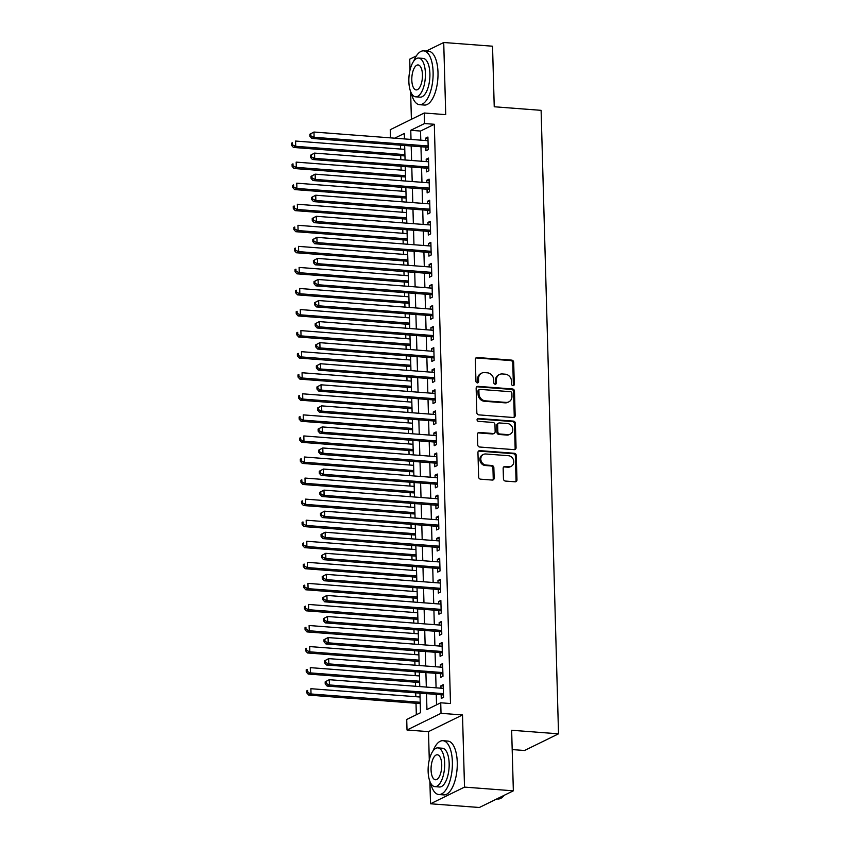 <?xml version="1.0" encoding="UTF-8"?>
<svg xmlns="http://www.w3.org/2000/svg" width="850" height="850" viewBox="0 0 850 850"><rect width="100%" height="100%" fill="white"/><g stroke="black" fill="none" stroke-linecap="round" stroke-linejoin="round"><path stroke-width="1.27" d="M512.996 385.656A1.487 1.307 63.9 0 0 514.293 384.306L513.687 362.344A2.114 1.87 63.9 0 0 511.711 360.124L477.201 357.499A2.114 1.87 63.9 0 0 475.341 359.422L475.957 381.395A1.487 1.307 63.9 0 0 478.635 381.597L478.561 378.749A6.779 5.971 63.9 0 1 481.706 373.129A6.779 5.971 63.9 0 1 484.511 372.598L487.39 372.821A6.779 5.971 63.9 0 1 493.701 379.908L493.786 382.744A1.487 1.307 63.9 0 0 496.464 382.946L496.389 380.109A6.779 5.971 63.9 0 1 499.534 374.489A6.779 5.971 63.9 0 1 502.339 373.957L505.208 374.181A6.779 5.971 63.9 0 1 511.53 381.257L511.615 384.104A1.487 1.307 63.9 0 0 512.996 385.656M513.092 385.656A1.487 1.307 63.9 0 0 513.379 384.763L512.763 362.791A2.114 1.87 63.9 0 0 510.786 360.581L476.287 357.956A2.114 1.87 63.9 0 0 475.904 357.967M477.434 382.946A1.487 1.307 63.9 0 0 477.721 382.043L477.636 379.206L478.561 378.749M495.263 384.296A1.487 1.307 63.9 0 0 495.55 383.403L495.465 380.556L496.389 380.109M503.455 478.848A2.114 1.87 63.9 0 0 505.421 481.068L515.111 481.801A2.114 1.87 63.9 0 0 516.97 479.878L516.279 455.483A2.114 1.87 63.9 0 0 514.314 453.273L479.804 450.638A2.114 1.87 63.9 0 0 477.944 452.561L478.624 476.967A2.114 1.87 63.9 0 0 480.601 479.177L492.299 480.069A2.114 1.87 63.9 0 0 494.147 478.146L493.861 467.702A2.114 1.87 63.9 0 0 491.884 465.492L486.083 465.046A5.674 4.994 63.9 0 1 480.983 460.445A5.674 4.994 63.9 0 1 483.438 454.431A5.674 4.994 63.9 0 1 485.775 453.985L508.491 455.717A5.674 4.994 63.9 0 1 513.591 460.317A5.674 4.994 63.9 0 1 511.147 466.342A5.674 4.994 63.9 0 1 508.799 466.777L505.017 466.491A2.114 1.87 63.9 0 0 503.158 468.414L503.455 478.848M513.347 790.819L479.336 807.5L430.514 803.781L464.514 787.1L513.347 790.819L511.647 730.256L558.524 733.826L541.11 110.341L494.233 106.771L492.543 46.219L443.721 42.5L445.729 114.644L424.256 113.007L424.543 123.537L434.308 124.281L450.489 703.534L440.725 702.791L441.022 713.32L407.012 730.001L406.725 719.472L420.506 712.704L419.964 693.154M464.514 787.1L462.506 714.956L441.022 713.32M513.304 417.499A2.114 1.87 63.9 0 0 515.164 415.576L514.484 391.181A2.114 1.87 63.9 0 0 512.508 388.971L478.008 386.346A2.114 1.87 63.9 0 0 476.149 388.269L476.829 412.664A2.114 1.87 63.9 0 0 478.805 414.874L513.304 417.499M515.387 423.332L516.067 447.727A2.114 1.87 63.9 0 1 514.207 449.65L479.697 447.026A2.114 1.87 63.9 0 1 477.732 444.816L477.434 434.371A2.114 1.87 63.9 0 1 479.294 432.448L493.287 433.511A2.114 1.87 63.9 0 0 495.146 431.587L494.955 424.671A2.114 1.87 63.9 0 0 492.979 422.45L478.412 421.345A1.487 1.307 63.9 0 1 478.327 418.444L513.411 421.122A2.114 1.87 63.9 0 1 515.387 423.332L514.462 423.789L515.142 448.184L516.067 447.727M443.721 42.5L426.264 51.064M416.33 55.941L409.711 59.181L410.019 70.029M425.861 147.114L425.967 150.801L428.262 149.664L427.911 137.031L425.616 138.157L425.68 140.537M426.456 168.173L426.551 171.859L428.857 170.733L428.496 158.089L426.201 159.216L426.264 161.606M427.04 189.242L427.146 192.918L429.441 191.792L429.091 179.159L426.796 180.285L426.859 182.665M427.635 210.301L427.731 213.988L430.026 212.861L429.675 200.218L427.38 201.344L427.444 203.734M428.219 231.359L428.326 235.046L430.621 233.92L430.27 221.287L427.964 222.413L428.039 224.793M428.804 252.429L428.91 256.116L431.205 254.989L430.854 242.346L428.559 243.472L428.623 245.852M429.399 273.487L429.494 277.174L431.8 276.048L431.439 263.415L429.144 264.541L429.207 266.921M429.983 294.557L430.089 298.244L432.384 297.118L432.034 284.474L429.728 285.6L429.803 287.98M430.567 315.616L430.674 319.303L432.969 318.176L432.618 305.543L430.323 306.669L430.387 309.049M431.163 336.685L431.258 340.372L433.564 339.246L433.203 326.602L430.908 327.728L430.982 330.108M431.747 357.744L431.853 361.431L434.148 360.304L433.797 347.671L431.502 348.797L431.566 351.178M432.342 378.813L432.438 382.5L434.733 381.374L434.382 368.73L432.087 369.856L432.151 372.236M432.926 399.872L433.033 403.559L435.328 402.433L434.977 389.799L432.671 390.926L432.746 393.306M433.511 420.941L433.617 424.628L435.912 423.491L435.561 410.858L433.266 411.984L433.33 414.364M434.106 442L434.201 445.687L436.507 444.561L436.146 431.917L433.851 433.054L433.914 435.434M434.69 463.069L434.796 466.746L437.091 465.619L436.741 452.986L434.435 454.112L434.509 456.493M435.274 484.128L435.381 487.815L437.676 486.689L437.325 474.045L435.03 475.171L435.094 477.562M435.869 505.187L435.965 508.874L438.271 507.748L437.909 495.114L435.614 496.241L435.689 498.621M436.454 526.256L436.56 529.943L438.855 528.817L438.504 516.173L436.209 517.299L436.273 519.679M437.049 547.315L437.144 551.002L439.439 549.876L439.089 537.242L436.794 538.369L436.858 540.749M437.633 568.384L437.739 572.071L440.034 570.945L439.684 558.301L437.378 559.428L437.453 561.808M438.217 589.443L438.324 593.13L440.619 592.004L440.268 579.371L437.973 580.497L438.037 582.877M438.812 610.513L438.908 614.199L441.214 613.073L440.853 600.429L438.558 601.556L438.621 603.936M439.397 631.571L439.503 635.258L441.798 634.132L441.447 621.499L439.142 622.625L439.216 625.005M439.981 652.641L440.087 656.327L442.382 655.201L442.032 642.558L439.737 643.684L439.801 646.064M440.576 673.699L440.672 677.386L442.978 676.26L442.616 663.627L440.321 664.753L440.396 667.133M434.308 124.281L420.527 131.049L420.782 140.165M420.962 146.731L421.366 161.224M421.547 167.801L421.961 182.293M422.142 188.859L422.546 203.352M422.726 209.929L423.13 224.421M423.321 230.988L423.725 245.48M423.906 252.057L424.309 266.549M424.49 273.116L424.894 287.608M425.085 294.185L425.489 308.678M425.669 315.244L426.073 329.736M426.254 336.313L426.668 350.806M426.849 357.372L427.252 371.864M427.433 378.441L427.837 392.934M428.028 399.5L428.432 413.993M428.612 420.559L429.016 435.062M429.197 441.628L429.601 456.121M429.792 462.687L430.196 477.179M430.376 483.756L430.78 498.249M430.961 504.815L431.375 519.308M431.556 525.884L431.959 540.377M432.14 546.943L432.544 561.436M432.735 568.013L433.139 582.505M433.319 589.071L433.723 603.564M433.904 610.141L434.308 624.633M434.499 631.199L434.902 645.692M435.083 652.269L435.487 666.761M435.668 673.327L436.082 687.82M436.263 694.386L436.549 704.841M441.161 694.769L441.267 698.456L443.562 697.319L443.211 684.686L440.916 685.812L440.98 688.192M400.424 145.169L400.531 149.037M400.711 155.614L400.828 159.662M401.009 166.239L401.126 170.106M401.306 176.673L401.413 180.731M401.604 187.298L401.71 191.165M401.891 197.742L402.007 201.79M402.188 208.367L402.294 212.234M402.486 218.801L402.592 222.859M402.772 229.426L402.889 233.293M403.07 239.87L403.187 243.918M403.368 250.495L403.474 254.363M403.654 260.929L403.771 264.988M403.952 271.554L404.058 275.421M404.249 281.998L404.356 286.046M404.547 292.623L404.653 296.491M404.834 303.057L404.951 307.116M405.131 313.682L405.237 317.549M405.418 324.116L405.535 328.174M405.716 334.741L405.832 338.608M406.013 345.185L406.119 349.233M406.311 355.81L406.417 359.678M406.598 366.244L406.714 370.303M406.895 376.869L407.001 380.736M407.192 387.313L407.299 391.361M407.479 397.938L407.596 401.806M407.777 408.372L407.894 412.431M408.074 418.997L408.181 422.864M408.361 429.441L408.478 433.489M408.659 440.066L408.765 443.934M408.956 450.5L409.062 454.559M409.254 461.125L409.36 464.993M409.541 471.569L409.658 475.618M409.838 482.194L409.944 486.062M410.125 492.628L410.242 496.687M410.422 503.253L410.539 507.121M410.72 513.697L410.826 517.746M411.017 524.322L411.124 528.19M411.304 534.756L411.421 538.815M411.602 545.381L411.708 549.249M411.899 555.826L412.006 559.874M412.186 566.451L412.303 570.318M412.484 576.884L412.601 580.943M412.781 587.509L412.888 591.377M413.068 597.943L413.185 602.002M413.366 608.568L413.472 612.446M413.663 619.013L413.769 623.061M413.961 629.638L414.067 633.505M414.248 640.071L414.364 644.13M414.545 650.696L414.651 654.564M414.832 661.141L414.949 665.189M415.129 671.766L415.246 675.633M415.427 682.199L415.533 686.258M415.724 692.824L415.831 696.692M416.011 703.269L416.33 714.754M404.483 138.922L404.324 133.461L394.697 138.178M512.189 749.572L524.514 750.508L558.524 733.826M462.506 714.956L428.496 731.638L429.282 759.868M429.888 781.362L430.514 803.781M428.496 731.638L407.012 730.001M390.479 137.859L390.246 129.689L424.256 113.007M410.614 91.524L411.4 119.319M426.498 693.653L426.944 709.548L440.725 702.791M424.543 123.537L410.763 130.305L411.017 139.421M411.198 145.988L411.602 160.491M411.783 167.057L412.197 181.549M412.377 188.116L412.781 202.608M412.962 209.185L413.366 223.678M413.557 230.244L413.961 244.736M414.141 251.313L414.545 265.806M414.726 272.372L415.129 286.864M415.321 293.441L415.724 307.934M415.905 314.5L416.309 328.993M416.489 335.569L416.904 350.062M417.084 356.628L417.488 371.121M417.669 377.697L418.072 392.19M418.264 398.756L418.668 413.249M418.848 419.815L419.252 434.318M419.433 440.884L419.836 455.377M420.027 461.943L420.431 476.436M420.612 483.013L421.016 497.505M421.196 504.071L421.611 518.564M421.791 525.141L422.195 539.633M422.376 546.199L422.779 560.692M422.971 567.269L423.374 581.761M423.555 588.327L423.959 602.82M424.139 609.397L424.543 623.889M424.734 630.456L425.138 644.948M425.319 651.525L425.723 666.018M425.903 672.584L426.317 687.076M419.772 686.577L419.369 672.084M419.188 665.518L418.784 651.026M418.604 644.449L418.2 629.956M418.009 623.39L417.605 608.898M417.424 602.321L417.021 587.828M416.84 581.262L416.426 566.769M416.245 560.192L415.841 545.7M415.661 539.134L415.257 524.641M415.066 518.075L414.662 503.582M414.481 497.006L414.078 482.513M413.897 475.947L413.493 461.454M413.302 454.877L412.898 440.385M412.717 433.819L412.314 419.326M412.133 412.749L411.719 398.257M411.538 391.691L411.134 377.198M410.954 370.621L410.55 356.129M410.359 349.562L409.955 335.07M409.774 328.493L409.371 314.001M409.19 307.434L408.786 292.942M408.595 286.365L408.191 271.873M408.011 265.306L407.607 250.814M407.426 244.248L407.012 229.744M406.831 223.178L406.428 208.686M406.247 202.119L405.843 187.627M405.652 181.05L405.248 166.558M405.067 159.991L404.664 145.499M420.527 131.049L410.763 130.305M425.616 138.157L427.954 138.337M426.201 159.216L428.538 159.396M426.796 180.285L429.123 180.466M427.38 201.344L429.717 201.524M427.964 222.413L430.302 222.594M428.559 243.472L430.886 243.653M429.144 264.541L431.481 264.722M429.728 285.6L432.066 285.781M430.323 306.669L432.661 306.839M430.908 327.728L433.245 327.909M431.502 348.797L433.829 348.967M432.087 369.856L434.424 370.037M432.671 390.926L435.009 391.096M433.266 411.984L435.593 412.165M433.851 433.054L436.188 433.224M434.435 454.112L436.772 454.293M435.03 475.171L437.368 475.352M435.614 496.241L437.952 496.421M436.209 517.299L438.536 517.48M436.794 538.369L439.131 538.549M437.378 559.428L439.716 559.608M437.973 580.497L440.3 580.667M438.558 601.556L440.895 601.736M439.142 622.625L441.479 622.795M439.737 643.684L442.074 643.864M440.321 664.753L442.659 664.923M440.916 685.812L443.243 685.992M499.534 374.489L498.621 374.935A6.779 5.971 63.9 0 0 495.465 380.556M481.706 373.129L480.792 373.575A6.779 5.971 63.9 0 0 477.636 379.206M513.687 417.488A2.114 1.87 63.9 0 0 514.25 416.033L513.57 391.638A2.114 1.87 63.9 0 0 511.594 389.417L477.084 386.793A2.114 1.87 63.9 0 0 476.712 386.803M511.87 393.252A1.487 1.307 63.9 0 0 510.489 391.701L480.197 389.396A1.487 1.307 63.9 0 0 478.89 390.745L478.975 393.741A6.779 5.971 63.9 0 0 485.297 400.828L506.005 402.401A6.779 5.971 63.9 0 0 508.799 401.869A6.779 5.971 63.9 0 0 511.955 396.249L511.87 393.252M479.581 389.513L478.667 389.959A1.487 1.307 63.9 0 0 477.976 391.191L478.89 390.745M508.799 401.869L507.886 402.326A6.779 5.971 63.9 0 1 505.081 402.847L484.383 401.274A6.779 5.971 63.9 0 1 478.061 394.188L477.976 391.191M514.59 449.639A2.114 1.87 63.9 0 0 515.142 448.184M494.169 433.351L493.244 433.797A2.114 1.87 63.9 0 1 492.373 433.967L478.38 432.905A2.114 1.87 63.9 0 0 477.998 432.916M514.462 423.789A2.114 1.87 63.9 0 0 512.486 421.568L477.413 418.901A1.487 1.307 63.9 0 0 477.307 418.901M507.811 434.616A5.674 4.994 63.9 0 0 510.149 434.18A5.674 4.994 63.9 0 0 512.603 428.156A5.674 4.994 63.9 0 0 507.503 423.555L499.502 422.949A2.114 1.87 63.9 0 0 497.643 424.873L497.834 431.8A2.114 1.87 63.9 0 0 499.811 434.01L507.811 434.616L506.887 435.072A5.674 4.994 63.9 0 0 509.235 434.626L510.149 434.18M498.621 423.119L497.707 423.566A2.114 1.87 63.9 0 0 496.719 425.319L497.643 424.873M506.887 435.072L498.886 434.456A2.114 1.87 63.9 0 1 496.91 432.246L496.719 425.319M511.147 466.342L510.223 466.788A5.674 4.994 63.9 0 1 507.886 467.224L504.103 466.937A2.114 1.87 63.9 0 0 503.721 466.947M483.438 454.431L482.513 454.877A5.674 4.994 63.9 0 0 480.069 460.902A5.674 4.994 63.9 0 0 485.169 465.502L486.083 465.046M492.671 480.048A2.114 1.87 63.9 0 0 493.234 478.592L492.947 468.159A2.114 1.87 63.9 0 0 490.971 465.938L485.169 465.502M515.483 481.791A2.114 1.87 63.9 0 0 516.046 480.335L515.366 455.94A2.114 1.87 63.9 0 0 513.389 453.719L478.879 451.095A2.114 1.87 63.9 0 0 478.507 451.106M404.77 149.366L295.577 141.047L295.726 146.317L293.431 147.443L404.951 155.933M292.453 144.883L292.4 142.779L291.476 143.225L291.539 145.329L292.453 144.883L295.726 146.317L404.919 154.626M291.476 143.225L292.4 142.779M293.431 147.443L291.539 145.329M309.857 134.204L309.921 136.319L310.834 135.862L310.781 133.758L309.857 134.204L313.958 132.037L428.017 140.718M310.781 133.758L313.958 132.037L314.107 137.296L311.812 138.423L427.422 147.231A2.157 1.902 63.9 0 1 428.156 147.433L428.209 147.454M428.166 145.977L314.107 137.296L310.834 135.862M309.921 136.319L311.812 138.423M411.283 93.032A26.987 11.358 -85.6 0 0 419.571 104.688A26.987 11.358 -85.6 0 0 433.107 72.144A26.987 11.358 -85.6 0 0 423.672 50.862A26.987 11.358 -85.6 0 0 413.716 61.136M419.571 104.688L424.458 105.06A26.987 11.358 -85.6 0 0 437.994 72.516A26.987 11.358 -85.6 0 0 428.559 51.234L423.672 50.862M418.604 58.055L423.098 58.406A19.433 8.181 94.4 0 1 429.898 73.716A19.433 8.181 94.4 0 1 420.144 97.155L415.661 96.815A19.433 8.181 -85.6 0 0 425.404 73.376A19.433 8.181 -85.6 0 0 418.604 58.055A19.433 8.181 -85.6 0 0 408.861 81.494A19.433 8.181 -85.6 0 0 415.661 96.815M411.804 80.049A12.527 5.27 -85.6 0 0 416.181 89.919A12.527 5.27 -85.6 0 0 422.461 74.821A12.527 5.27 -85.6 0 0 418.083 64.951A12.527 5.27 -85.6 0 0 411.804 80.049M430.557 782.861A26.987 11.358 -85.6 0 0 438.844 794.527A26.987 11.358 -85.6 0 0 452.381 761.972A26.987 11.358 -85.6 0 0 442.946 740.701A26.987 11.358 -85.6 0 0 432.979 750.975M438.844 794.527L443.721 794.899A26.987 11.358 -85.6 0 0 457.257 762.344A26.987 11.358 -85.6 0 0 447.822 741.072L442.946 740.701M437.877 747.894L442.372 748.234A19.433 8.181 94.4 0 1 449.161 763.555A19.433 8.181 94.4 0 1 439.418 786.994L434.924 786.643A19.433 8.181 -85.6 0 0 444.667 763.215A19.433 8.181 -85.6 0 0 437.877 747.894A19.433 8.181 -85.6 0 0 428.124 771.332A19.433 8.181 -85.6 0 0 434.924 786.643M431.067 769.888A12.527 5.27 -85.6 0 0 435.444 779.758A12.527 5.27 -85.6 0 0 441.734 764.66A12.527 5.27 -85.6 0 0 437.346 754.779A12.527 5.27 -85.6 0 0 431.067 769.888M496.793 798.936L497.824 799.011A26.987 11.358 -85.6 0 0 503.317 796.344A26.987 11.358 -85.6 0 0 504.199 795.303M504.316 795.249A26.339 11.092 94.4 0 1 503.816 795.802A26.339 11.092 94.4 0 1 503.561 796.067M405.365 170.425L296.172 162.116L296.321 167.376L294.015 168.502L405.546 177.002M293.048 165.941L292.984 163.837L292.071 164.284L292.124 166.398L293.048 165.941L296.321 167.376L405.503 175.695M292.071 164.284L292.984 163.837M294.015 168.502L292.124 166.398M405.949 191.494L296.756 183.175L296.905 188.445L294.61 189.571L406.13 198.061M293.632 187.011L293.569 184.896L292.655 185.353L292.719 187.457L293.632 187.011L296.905 188.445L406.098 196.754M292.655 185.353L293.569 184.896M294.61 189.571L292.719 187.457M406.534 212.553L297.351 204.244L297.489 209.504L295.194 210.63L406.725 219.13M294.217 208.069L294.164 205.966L293.239 206.412L293.303 208.526L294.217 208.069L297.489 209.504L406.683 217.823M293.239 206.412L294.164 205.966M295.194 210.63L293.303 208.526M407.129 233.623L297.936 225.303L298.084 230.573L295.789 231.699L407.309 240.189M294.812 229.139L294.748 227.024L293.834 227.481L293.888 229.585L294.812 229.139L298.084 230.573L407.267 238.882M293.834 227.481L294.748 227.024M295.789 231.699L293.888 229.585M310.452 155.274L310.505 157.377L311.429 156.931L311.366 154.817L310.452 155.274L314.553 153.096L428.602 161.776M311.366 154.817L314.553 153.096L314.702 158.366L312.396 159.492L428.017 168.289A2.157 1.902 63.9 0 1 428.751 168.502L428.793 168.481M428.751 167.046L314.702 158.366L311.429 156.931M310.505 157.377L312.396 159.492M311.036 176.333L311.089 178.436L312.014 177.99L311.95 175.886L311.036 176.333L315.138 174.154L429.197 182.846M311.95 175.886L315.138 174.154L315.286 179.424L312.991 180.551L428.602 189.359A2.157 1.902 63.9 0 1 429.335 189.561L429.377 189.582M429.335 188.105L315.286 179.424L312.014 177.99M311.089 178.436L312.991 180.551M311.621 197.402L311.684 199.506L312.598 199.049L312.545 196.945L311.621 197.402L315.722 195.224L429.781 203.904M312.545 196.945L315.722 195.224L315.871 200.494L313.576 201.62L429.197 210.417A2.157 1.902 63.9 0 1 429.93 210.63L429.973 210.651M429.93 209.174L315.871 200.494L312.598 199.049M311.684 199.506L313.576 201.62M312.216 218.461L312.269 220.564L313.193 220.118L313.129 218.014L312.216 218.461L316.317 216.282L430.366 224.974M313.129 218.014L316.317 216.282L316.466 221.553L314.16 222.679L429.781 231.487A2.157 1.902 63.9 0 1 430.514 231.689L430.557 231.71M430.514 230.233L316.466 221.553L313.193 220.118M312.269 220.564L314.16 222.679M407.713 254.681L298.52 246.373L298.669 251.632L296.374 252.758L407.894 261.248M295.396 250.197L295.343 248.094L294.419 248.54L294.483 250.654L295.396 250.197L298.669 251.632L407.862 259.951M294.419 248.54L295.343 248.094M296.374 252.758L294.483 250.654M312.8 239.53L312.864 241.634L313.777 241.177L313.724 239.073L312.8 239.53L316.901 237.352L430.961 246.032M313.724 239.073L316.901 237.352L317.05 242.611L314.755 243.748L430.366 252.546A2.157 1.902 63.9 0 1 431.099 252.758L431.141 252.779M431.109 251.303L317.05 242.611L313.777 241.177M312.864 241.634L314.755 243.748M408.297 275.74L299.115 267.431L299.264 272.701L296.958 273.828L408.489 282.317M295.991 271.267L295.928 269.152L295.003 269.609L295.067 271.713L295.991 271.267L299.264 272.701L408.446 281.01M295.003 269.609L295.928 269.152M296.958 273.828L295.067 271.713M313.384 260.589L313.448 262.692L314.362 262.246L314.309 260.142L313.384 260.589L317.496 258.411L431.545 267.102M314.309 260.142L317.496 258.411L317.634 263.681L315.339 264.807L430.961 273.615A2.157 1.902 63.9 0 1 431.694 273.817L431.736 273.838M431.694 272.361L317.634 263.681L314.362 262.246M313.448 262.692L315.339 264.807M408.892 296.809L299.699 288.49L299.848 293.76L297.553 294.886L409.073 303.376M296.576 292.326L296.512 290.222L295.598 290.668L295.651 292.772L296.576 292.326L299.848 293.76L409.041 302.079M295.598 290.668L296.512 290.222M297.553 294.886L295.651 292.772M313.979 281.658L314.033 283.762L314.957 283.305L314.893 281.201L313.979 281.658L318.081 279.48L432.129 288.161M314.893 281.201L318.081 279.48L318.229 284.739L315.934 285.866L431.545 294.674A2.157 1.902 63.9 0 1 432.278 294.886L432.321 294.908M432.278 293.431L318.229 284.739L314.957 283.305M314.033 283.762L315.934 285.866M409.477 317.868L300.284 309.559L300.433 314.829L298.138 315.956L409.658 324.445M297.16 313.384L297.107 311.281L296.183 311.737L296.246 313.841L297.16 313.384L300.433 314.829L409.626 323.138M296.183 311.737L297.107 311.281M298.138 315.956L296.246 313.841M314.564 302.717L314.627 304.821L315.541 304.374L315.488 302.271L314.564 302.717L318.665 300.539L432.724 309.23M315.488 302.271L318.665 300.539L318.814 305.809L316.519 306.935L432.129 315.733A2.157 1.902 63.9 0 1 432.862 315.945L432.916 315.966M432.873 314.489L318.814 305.809L315.541 304.374M314.627 304.821L316.519 306.935M410.072 338.938L300.879 330.618L301.027 335.888L298.722 337.014L410.252 345.504M297.755 334.454L297.691 332.35L296.777 332.796L296.831 334.9L297.755 334.454L301.027 335.888L410.21 344.197M296.777 332.796L297.691 332.35M298.722 337.014L296.831 334.9M315.159 323.776L315.212 325.89L316.136 325.433L316.072 323.329L315.159 323.776L319.26 321.608L433.309 330.289M316.072 323.329L319.26 321.608L319.409 326.868L317.103 327.994L432.724 336.802A2.157 1.902 63.9 0 1 433.457 337.004L433.5 337.036M433.457 335.559L319.409 326.868L316.136 325.433M315.212 325.89L317.103 327.994M410.656 359.996L301.463 351.688L301.612 356.947L299.317 358.084L410.837 366.573M298.339 355.513L298.276 353.409L297.362 353.866L297.426 355.969L298.339 355.513L301.612 356.947L410.805 365.266M297.362 353.866L298.276 353.409M299.317 358.084L297.426 355.969M315.743 344.845L315.796 346.949L316.721 346.502L316.657 344.388L315.743 344.845L319.844 342.667L433.904 351.358M316.657 344.388L319.844 342.667L319.993 347.937L317.698 349.063L433.309 357.861A2.157 1.902 63.9 0 1 434.042 358.073L434.084 358.094M434.042 356.618L319.993 347.937L316.721 346.502M315.796 346.949L317.698 349.063M411.241 381.066L302.058 372.746L302.196 378.016L299.901 379.142L411.432 387.632M298.924 376.582L298.871 374.478L297.946 374.924L298.01 377.028L298.924 376.582L302.196 378.016L411.389 386.325M297.946 374.924L298.871 374.478M299.901 379.142L298.01 377.028M316.328 365.904L316.391 368.018L317.305 367.561L317.252 365.457L316.328 365.904L320.429 363.736L434.488 372.417M317.252 365.457L320.429 363.736L320.578 368.996L318.283 370.122L433.904 378.93A2.157 1.902 63.9 0 1 434.637 379.132L434.679 379.153M434.637 377.687L320.578 368.996L317.305 367.561M316.391 368.018L318.283 370.122M411.836 402.124L302.642 393.816L302.791 399.075L300.496 400.201L412.016 408.701M299.519 397.641L299.455 395.537L298.541 395.994L298.594 398.098L299.519 397.641L302.791 399.075L411.974 407.394M298.541 395.994L299.455 395.537M300.496 400.201L298.594 398.098M316.922 386.973L316.976 389.077L317.9 388.631L317.836 386.516L316.922 386.973L321.024 384.795L435.072 393.476M317.836 386.516L321.024 384.795L321.172 390.065L318.867 391.191L434.488 399.989A2.157 1.902 63.9 0 1 435.221 400.201L435.264 400.223M435.221 398.746L321.172 390.065L317.9 388.631M316.976 389.077L318.867 391.191M412.42 423.194L303.227 414.874L303.376 420.144L301.081 421.271L412.601 429.76M300.103 418.71L300.05 416.606L299.126 417.053L299.189 419.156L300.103 418.71L303.376 420.144L412.569 428.453M299.126 417.053L300.05 416.606M301.081 421.271L299.189 419.156M317.507 408.032L317.571 410.146L318.484 409.689L318.431 407.586L317.507 408.032L321.608 405.864L435.668 414.545M318.431 407.586L321.608 405.864L321.757 411.124L319.462 412.25L435.072 421.058A2.157 1.902 63.9 0 1 435.806 421.26L435.848 421.281M435.816 419.815L321.757 411.124L318.484 409.689M317.571 410.146L319.462 412.25M413.004 444.252L303.822 435.944L303.971 441.203L301.665 442.329L413.196 450.829M300.698 439.769L300.634 437.665L299.71 438.111L299.774 440.226L300.698 439.769L303.971 441.203L413.153 449.522M299.71 438.111L300.634 437.665M301.665 442.329L299.774 440.226M318.091 429.101L318.155 431.205L319.069 430.759L319.016 428.644L318.091 429.101L322.203 426.923L436.252 435.604M319.016 428.644L322.203 426.923L322.341 432.193L320.046 433.319L435.668 442.117A2.157 1.902 63.9 0 1 436.401 442.329L436.443 442.351M436.401 440.874L322.341 432.193L319.069 430.759M318.155 431.205L320.046 433.319M413.599 465.322L304.406 457.002L304.555 462.272L302.26 463.399L413.78 471.888M301.283 460.838L301.219 458.724L300.305 459.181L300.358 461.284L301.283 460.838L304.555 462.272L413.748 470.581M300.305 459.181L301.219 458.724M302.26 463.399L300.358 461.284M318.686 450.16L318.739 452.264L319.664 451.817L319.6 449.714L318.686 450.16L322.788 447.982L436.836 456.673M319.6 449.714L322.788 447.982L322.936 453.252L320.641 454.378L436.252 463.186A2.157 1.902 63.9 0 1 436.985 463.388L437.027 463.367M436.985 461.933L322.936 453.252L319.664 451.817M318.739 452.264L320.641 454.378M414.184 486.381L304.991 478.072L305.139 483.331L302.844 484.457L414.364 492.957M301.867 481.897L301.814 479.793L300.889 480.239L300.953 482.354L301.867 481.897L305.139 483.331L414.332 491.651M300.889 480.239L301.814 479.793M302.844 484.457L300.953 482.354M319.271 471.229L319.334 473.333L320.248 472.887L320.195 470.772L319.271 471.229L323.372 469.051L437.431 477.732M320.195 470.772L323.372 469.051L323.521 474.321L321.226 475.447L436.836 484.245A2.157 1.902 63.9 0 1 437.569 484.457L437.623 484.479M437.58 483.002L323.521 474.321L320.248 472.887M319.334 473.333L321.226 475.447M414.779 507.45L305.586 499.131L305.734 504.401L303.429 505.527L414.959 514.016M302.462 502.966L302.398 500.852L301.484 501.309L301.538 503.413L302.462 502.966L305.734 504.401L414.917 512.709M301.484 501.309L302.398 500.852M303.429 505.527L301.538 503.413M319.866 492.288L319.919 494.392L320.843 493.946L320.779 491.842L319.866 492.288L323.967 490.11L438.016 498.801M320.779 491.842L323.967 490.11L324.116 495.38L321.81 496.506L437.431 505.314A2.157 1.902 63.9 0 1 438.164 505.516L438.207 505.538M438.164 504.061L324.116 495.38L320.843 493.946M319.919 494.392L321.81 496.506M415.363 528.509L306.17 520.2L306.319 525.459L304.024 526.586L415.544 535.075M303.046 524.025L302.983 521.921L302.069 522.367L302.132 524.482L303.046 524.025L306.319 525.459L415.512 533.779M302.069 522.367L302.983 521.921M304.024 526.586L302.132 524.482M320.45 513.358L320.503 515.461L321.428 515.004L321.364 512.901L320.45 513.358L324.551 511.179L438.611 519.86M321.364 512.901L324.551 511.179L324.7 516.439L322.405 517.576L438.016 526.373A2.157 1.902 63.9 0 1 438.749 526.586L438.791 526.607M438.749 525.13L324.7 516.439L321.428 515.004M320.503 515.461L322.405 517.576M415.947 549.567L306.765 541.259L306.903 546.529L304.608 547.655L416.139 556.144M303.631 545.094L303.578 542.98L302.653 543.437L302.717 545.541L303.631 545.094L306.903 546.529L416.096 554.838M302.653 543.437L303.578 542.98M304.608 547.655L302.717 545.541M321.034 534.416L321.098 536.52L322.012 536.074L321.959 533.97L321.034 534.416L325.136 532.238L439.195 540.929M321.959 533.97L325.136 532.238L325.284 537.508L322.989 538.634L438.611 547.442A2.157 1.902 63.9 0 1 439.344 547.644L439.386 547.666M439.344 546.189L325.284 537.508L322.012 536.074M321.098 536.52L322.989 538.634M416.543 570.637L307.349 562.317L307.498 567.588L305.203 568.714L416.723 577.203M304.226 566.153L304.162 564.049L303.248 564.496L303.301 566.599L304.226 566.153L307.498 567.588L416.681 575.907M303.248 564.496L304.162 564.049M305.203 568.714L303.301 566.599M321.629 555.486L321.683 557.589L322.607 557.133L322.543 555.029L321.629 555.486L325.731 553.308L439.779 561.988M322.543 555.029L325.731 553.308L325.879 558.567L323.574 559.693L439.195 568.501A2.157 1.902 63.9 0 1 439.928 568.714L439.971 568.735M439.928 567.258L325.879 558.567L322.607 557.133M321.683 557.589L323.574 559.693M417.127 591.696L307.934 583.387L308.082 588.657L305.788 589.783L417.308 598.273M304.81 587.212L304.757 585.108L303.832 585.565L303.896 587.669L304.81 587.212L308.082 588.657L417.276 596.966M303.832 585.565L304.757 585.108M305.788 589.783L303.896 587.669M322.214 576.544L322.277 578.648L323.191 578.202L323.138 576.098L322.214 576.544L326.315 574.366L440.374 583.058M323.138 576.098L326.315 574.366L326.464 579.636L324.169 580.763L439.779 589.56A2.157 1.902 63.9 0 1 440.513 589.773L440.555 589.794M440.523 588.317L326.464 579.636L323.191 578.202M322.277 578.648L324.169 580.763M417.711 612.765L308.529 604.446L308.678 609.716L306.372 610.842L417.902 619.331M305.405 608.281L305.341 606.178L304.417 606.624L304.481 608.727L305.405 608.281L308.678 609.716L417.86 618.024M304.417 606.624L305.341 606.178M306.372 610.842L304.481 608.727M322.798 597.603L322.862 599.718L323.776 599.261L323.723 597.157L322.798 597.603L326.91 595.436L440.959 604.116M323.723 597.157L326.91 595.436L327.048 600.695L324.753 601.821L440.374 610.629A2.157 1.902 63.9 0 1 441.108 610.842L441.15 610.863M441.108 609.386L327.048 600.695L323.776 599.261M322.862 599.718L324.753 601.821M418.306 633.824L309.113 625.515L309.262 630.774L306.967 631.911L418.487 640.401M305.989 629.34L305.926 627.236L305.012 627.693L305.065 629.797L305.989 629.34L309.262 630.774L418.455 639.094M305.012 627.693L305.926 627.236M306.967 631.911L305.065 629.797M323.393 618.673L323.446 620.776L324.371 620.33L324.307 618.226L323.393 618.673L327.494 616.494L441.543 625.186M324.307 618.226L327.494 616.494L327.643 621.764L325.348 622.891L440.959 631.688A2.157 1.902 63.9 0 1 441.692 631.901L441.734 631.922M441.692 630.445L327.643 621.764L324.371 620.33M323.446 620.776L325.348 622.891M418.891 654.893L309.697 646.574L309.846 651.844L307.551 652.97L419.071 661.459M306.574 650.409L306.521 648.306L305.596 648.752L305.66 650.856L306.574 650.409L309.846 651.844L419.039 660.153M305.596 648.752L306.521 648.306M307.551 652.97L305.66 650.856M323.978 639.731L324.041 641.846L324.955 641.389L324.902 639.285L323.978 639.731L328.079 637.564L442.138 646.244M324.902 639.285L328.079 637.564L328.228 642.823L325.933 643.949L441.543 652.758A2.157 1.902 63.9 0 1 442.276 652.959L442.276 652.959M442.287 651.514L328.228 642.823L324.955 641.389M324.041 641.846L325.933 643.949M419.486 675.952L310.293 667.643L310.441 672.903L308.136 674.029L419.666 682.529M307.169 671.468L307.105 669.364L306.191 669.821L306.244 671.925L307.169 671.468L310.441 672.903L419.624 681.222M306.191 669.821L307.105 669.364M308.136 674.029L306.244 671.925M324.572 660.801L324.626 662.904L325.55 662.458L325.486 660.344L324.572 660.801L328.674 658.622L442.723 667.303M325.486 660.344L328.674 658.622L328.822 663.893L326.517 665.019L442.138 673.816A2.157 1.902 63.9 0 1 442.871 674.029L442.914 674.05M442.871 672.573L328.822 663.893L325.55 662.458M324.626 662.904L326.517 665.019M420.07 697.021L310.877 688.702L311.026 693.972L308.731 695.098L420.251 703.588M307.753 692.537L307.689 690.434L306.776 690.88L306.839 692.984L307.753 692.537L311.026 693.972L420.219 702.281M306.776 690.88L307.689 690.434M308.731 695.098L306.839 692.984M325.157 681.859L325.21 683.974L326.134 683.517L326.071 681.413L325.157 681.859L329.258 679.692L443.317 688.372M326.071 681.413L329.258 679.692L329.407 684.951L327.112 686.077L442.723 694.886A2.157 1.902 63.9 0 1 443.456 695.088L443.456 695.088M443.456 693.643L329.407 684.951L326.134 683.517M325.21 683.974L327.112 686.077M513.379 384.763L514.293 384.306M477.721 382.043L478.635 381.597M495.55 383.403L496.464 382.946M476.287 357.956L477.201 357.499M510.786 360.581L511.711 360.124M512.763 362.791L513.687 362.344M477.084 386.793L478.008 386.346M511.594 389.417L512.508 388.971M513.57 391.638L514.484 391.181M514.25 416.033L515.164 415.576M478.061 394.188L478.975 393.741M484.383 401.274L485.297 400.828M505.081 402.847L506.005 402.401M478.38 432.905L479.294 432.448M492.373 433.967L493.287 433.511M477.413 418.901L478.327 418.444M512.486 421.568L513.411 421.122M496.91 432.246L497.834 431.8M498.886 434.456L499.811 434.01M504.103 466.937L505.017 466.491M507.886 467.224L508.799 466.777M490.971 465.938L491.884 465.492M492.947 468.159L493.861 467.702M493.234 478.592L494.147 478.146M478.879 451.095L479.804 450.638M513.389 453.719L514.314 453.273M515.366 455.94L516.279 455.483M516.046 480.335L516.97 479.878M428.188 146.859L427.422 147.231M428.772 167.917L428.017 168.289M429.367 188.987L428.602 189.359M429.951 210.046L429.197 210.417M430.536 231.115L429.781 231.487M431.131 252.174L430.366 252.546M431.715 273.233L430.961 273.615M432.31 294.302L431.545 294.674M432.894 315.361L432.129 315.733M433.479 336.43L432.724 336.802M434.074 357.489L433.309 357.861M434.658 378.558L433.904 378.93M435.243 399.617L434.488 399.989M435.837 420.686L435.072 421.058M436.422 441.745L435.668 442.117M437.017 462.814L436.252 463.186M437.601 483.873L436.836 484.245M438.186 504.942L437.431 505.314M438.781 526.001L438.016 526.373M439.365 547.071L438.611 547.442M439.949 568.129L439.195 568.501M440.544 589.188L439.779 589.56M441.129 610.258L440.374 610.629M441.724 631.316L440.959 631.688M442.308 652.386L441.543 652.758M442.892 673.444L442.138 673.816M443.487 694.514L442.723 694.886M503.816 795.802L503.317 796.344"/></g></svg>
